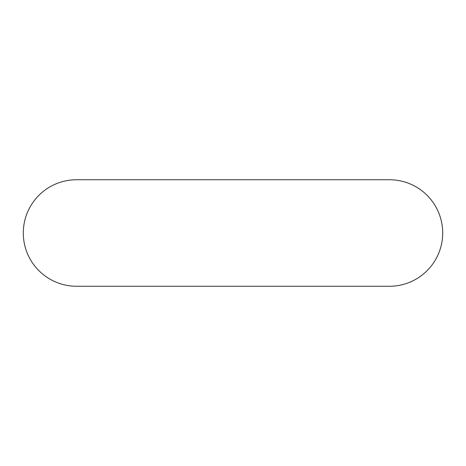 <?xml version="1.0" encoding="UTF-8"?>
<svg xmlns="http://www.w3.org/2000/svg" width="466" height="466" viewBox="0 0 466 466"><rect width="100%" height="100%" fill="white"/><g stroke="black" fill="none" stroke-linecap="round" stroke-linejoin="round"><path stroke-width="0.7" d="M76.558 179.742A53.258 53.258 0 0 0 23.3 233A53.258 53.258 0 0 0 76.558 286.258L389.442 286.258A53.258 53.258 0 0 0 442.7 233A53.258 53.258 0 0 0 389.442 179.742L76.558 179.742"/></g></svg>
